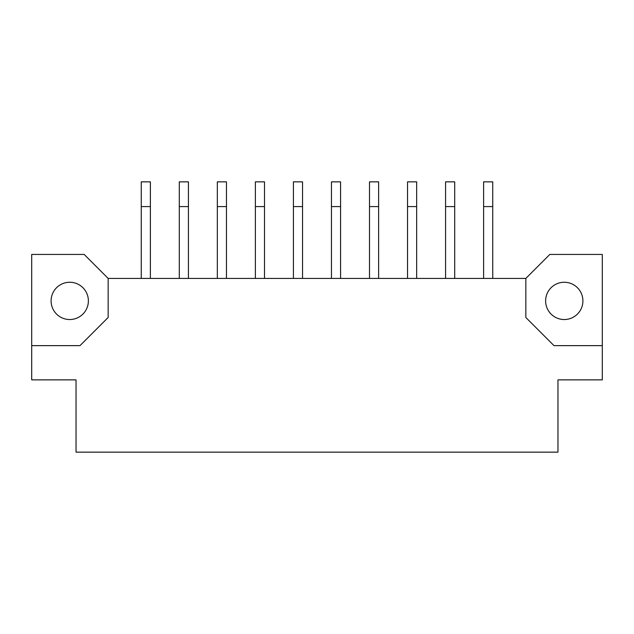 <?xml version="1.0" encoding="UTF-8"?>
<svg xmlns="http://www.w3.org/2000/svg" width="634" height="634" viewBox="0 0 634 634"><rect width="100%" height="100%" fill="white"/><g stroke="black" fill="none" stroke-linecap="round" stroke-linejoin="round"><path stroke-width="0.95" d="M564.26 282.257A18.64 18.64 0 0 0 545.62 300.896A18.64 18.64 0 0 0 564.26 319.536A18.64 18.64 0 0 0 582.9 300.896A18.64 18.64 0 0 0 564.26 282.257M69.74 282.257A18.64 18.64 0 0 0 51.1 300.896A18.64 18.64 0 0 0 69.74 319.536A18.64 18.64 0 0 0 88.38 300.896A18.64 18.64 0 0 0 69.74 282.257M31.7 345.633L31.7 379.869L76.032 379.869L76.032 452.145L557.968 452.145L557.968 379.869L602.3 379.869L602.3 254.448L549.805 254.448L525.84 278.413L108.16 278.413L84.195 254.448L31.7 254.448L31.7 345.633L80.011 345.633L108.16 317.483L108.16 278.413M525.84 278.413L525.84 317.483L553.989 345.633L602.3 345.633M150.385 278.413L150.385 181.855L141.255 181.855L141.255 278.413M226.465 278.413L226.465 181.855L217.335 181.855L217.335 278.413M188.425 278.413L188.425 181.855L179.295 181.855L179.295 278.413M264.505 278.413L264.505 181.855L255.375 181.855L255.375 278.413M302.545 278.413L302.545 181.855L293.415 181.855L293.415 278.413M378.625 278.413L378.625 181.855L369.495 181.855L369.495 278.413M454.705 278.413L454.705 181.855L445.575 181.855L445.575 278.413M340.585 278.413L340.585 181.855L331.455 181.855L331.455 278.413M416.665 278.413L416.665 181.855L407.535 181.855L407.535 278.413M492.745 278.413L492.745 181.855L483.615 181.855L483.615 278.413M150.385 206.581L141.255 206.581M226.465 206.581L217.335 206.581M188.425 206.581L179.295 206.581M264.505 206.581L255.375 206.581M302.545 206.581L293.415 206.581M378.625 206.581L369.495 206.581M454.705 206.581L445.575 206.581M340.585 206.581L331.455 206.581M416.665 206.581L407.535 206.581M492.745 206.581L483.615 206.581"/></g></svg>
